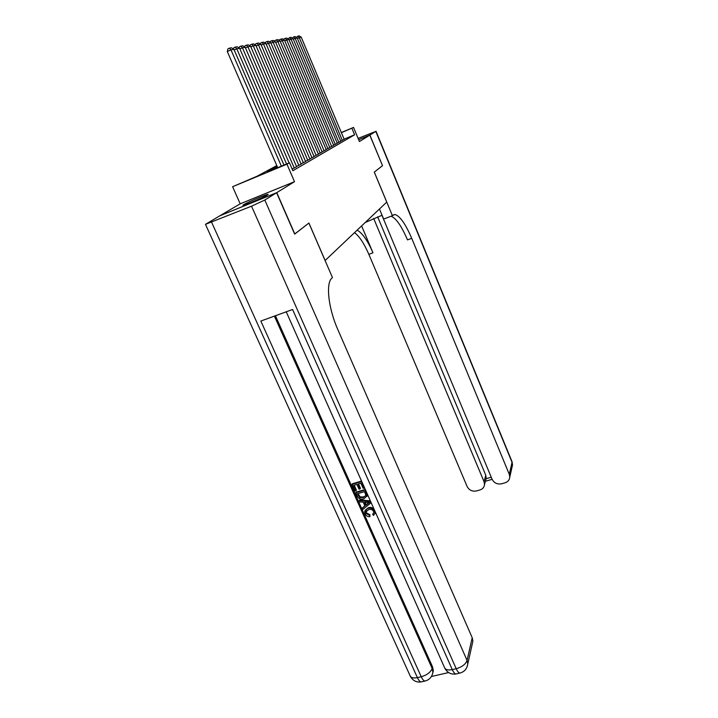 <?xml version="1.0" encoding="UTF-8"?>
<svg xmlns="http://www.w3.org/2000/svg" width="718" height="718" viewBox="0 0 718 718"><rect width="100%" height="100%" fill="white"/><g stroke="black" fill="none" stroke-linecap="round" stroke-linejoin="round"><path stroke-width="1.08" d="M243.806 204.585L242.989 205.177C241.383 206.757 263.273 197.629 267.356 195.009L268.065 194.479C269.465 192.998 248.195 201.866 243.806 204.585M294.497 181.69L240.198 203.822L219.941 215.741L276.771 192.648L294.497 181.69L286.94 164.189L232.596 186.716L257.098 176.215L276.789 165.589M240.198 203.822L232.596 186.716M381.931 215.292L492.126 479.319C494.155 483.088 497.341 484.569 501.667 483.77L505.05 482.801C507.949 481.832 509.529 479.92 509.789 477.066L509.304 474.383L512.042 462.302L375.819 131.412L369.887 135.074L382.523 165.678L369.797 135.128L358.659 139.723M382.443 165.741L374.275 172.105L386.733 202.099L325.137 260.499L308.919 223.02L294.64 234.077M294.82 234.005L276.771 192.648M340.52 141.204L344.2 139.346L301.219 37.174L297.396 38.368M337.02 143.214L340.781 141.32L297.198 37.901L293.276 39.131M333.43 145.278L337.289 143.331L293.07 38.646L289.049 39.903M329.741 147.396L333.699 145.395L288.842 39.409L284.714 40.702M325.963 149.568L329.831 147.603M322.086 151.794L326.25 149.694L280.038 40.998L275.694 42.353M318.101 154.083L322.176 152.01M314.008 156.434L318.406 154.217L270.767 42.667L266.172 44.103M309.808 158.84L314.107 156.659M305.491 161.326L309.916 159.082M301.057 163.875L305.599 161.568M296.489 166.495L301.165 164.117M292.127 169.053L296.606 166.747M277.229 166.594L267.311 171.979L289.444 162.806L292.854 170.722L354.611 134.787L343.931 139.211M341.158 132.588L353.543 127.418L359.422 141.545L369.797 135.128M353.543 127.418L341.238 132.776M354.611 134.787L351.919 128.316M289.444 162.806L286.94 164.189M281.357 166.154L230.981 49.847L227.301 51.543L277.704 167.671M283.978 165.068L233.915 49.318L230.981 49.847L229.401 48.151L231.465 47.783L233.915 49.318M227.301 51.543L227.929 48.833L229.401 48.151M259.701 198.796L251.937 202.144M366.261 511.054L366.44 512.858L369.896 514.707L369.851 516.718C367.661 516.78 366.081 515.856 365.112 513.935L364.663 511.476L368.397 507.716C370.461 507.061 372.319 507.5 373.988 509.026M365.094 510.372L368.397 507.716M375.352 512.087L374.913 513.675M368.083 508.353C370.982 507.59 373.172 508.524 374.661 511.153L375.011 513.253L373.495 515.416L372.642 514.223L373.755 512.832M359.287 500.617L370.228 501.487L370.865 502.923L363.137 509.224L362.536 507.877L364.941 506.019L363.218 502.16L359.889 501.972L359.601 499.979L370.335 500.832M362.536 507.877L364.807 505.723M352.026 484.39L361.378 481.599L364.241 488.043L363.164 488.357L360.867 483.214L357.986 484.076L360.122 488.859L359.045 489.182L356.909 484.39L353.678 485.359L356.083 490.726L355.006 491.04L352.026 484.39L352.358 483.779L361.531 481.033M358.515 483.914L360.445 488.24L360.122 488.859M354.216 485.197L356.406 490.098L356.083 490.726M275.407 315.74L432.586 666.977L433.313 670.791L432.757 673.116M431.401 676.509L448.624 672.56M355.787 492.79L365.13 490.026L367.122 495.86L363.82 498.848C360.849 499.728 358.659 498.795 357.241 496.039L355.787 492.79L356.11 492.162L365.274 489.452M367.419 494.271L366.997 496.344M276.609 192.747L219.753 215.849L205.483 224.339L251.533 206.183L264.807 200.044L276.609 192.747L294.667 234.122L308.875 223.056L332.443 277.534L331.707 278.288C325.685 283.637 328.422 308.471 337.792 329.499L472.211 637.746L472.893 641.165L472.3 643.813M264.807 200.044L467.059 660.407C465.65 664.24 462.033 667.013 456.208 668.718L452.277 669.616L292.585 309.485L260.831 321.054L421.233 676.751L417.391 677.63C413.245 678.438 410.777 677.729 409.987 675.503L205.528 224.447M357.429 493.751L359.889 497.574L363.272 497.565L365.893 495.357L364.618 491.633L357.429 493.751M367.015 496.309L367.32 495.68M367.095 494.792L367.383 494.19M357.968 493.598L360.203 496.937L363.586 496.928L365.848 495.573M358.273 495.626L358.587 494.998M359.889 497.574L360.203 496.937M363.272 497.565L363.586 496.928M367.463 502.403L364.466 502.232L365.839 505.319L369.465 502.519L367.463 502.403M365.076 502.268L366.153 504.682L368.926 502.537M365.839 505.319L366.153 504.682M372.642 514.223L373.782 512.706L373.557 511.404C372.409 509.538 370.775 508.945 368.657 509.627L365.911 511.898L366.126 513.505L366.44 512.858M366.126 513.505L369.591 515.362L369.896 514.707M369.591 515.362L369.851 516.718M382.523 165.678L374.311 172.087L392.423 215.705L394.783 214.467C399.8 215.786 405.446 223.738 411.728 238.313L509.304 474.383M365.22 222.49L382.075 215.247M392.423 215.705L383.663 219.062L379.463 208.992M373.683 218.46L484.031 481.643L484.515 484.569C484.183 487.271 482.649 489.066 479.902 489.972L476.564 490.924C472.3 491.704 469.159 490.232 467.122 486.499L368.855 254.334C364.197 243.59 359.422 236.357 354.521 232.641M357.151 230.146C362.375 233.036 367.652 240.584 372.974 252.79L361.621 225.91M375.819 131.412L358.111 138.386M369.887 135.074L358.659 139.714M377.668 216.836L485.781 475.262L486.194 478.682L491.247 477.228M391.086 216.217C396.112 218.227 401.586 226.125 407.501 239.893L411.728 238.313M485.727 480.136L486.194 478.682M286.563 164L236.796 48.797L234.203 49.991M289.103 162.95L239.641 48.285L236.796 48.797L235.235 47.128L237.236 46.778L239.641 48.285M233.494 49.057L233.781 47.801L235.235 47.128M294.29 168.12L242.451 47.783L239.929 48.941M296.615 166.782L245.206 47.28L242.451 47.783L240.898 46.131L242.837 45.79L245.206 47.28M239.193 47.998L239.462 46.796L240.898 46.131M298.912 165.454L247.934 46.787L245.484 47.918M301.174 164.153L250.618 46.302L247.934 46.787L246.4 45.171L248.284 44.839L250.618 46.302M244.721 46.975L244.982 45.817L246.4 45.171M303.409 162.86L253.257 45.826L250.878 46.921M305.608 161.595L255.868 45.36L253.257 45.826L251.74 44.229L253.58 43.906L255.868 45.36M250.097 45.979L250.34 44.875L251.74 44.229M307.78 160.338L258.435 44.893L256.12 45.961M309.925 159.109L260.966 44.435L258.435 44.893L256.936 43.322L258.722 43.008L260.966 44.435M255.312 45.01L255.554 43.96L256.936 43.322M312.034 157.888L263.47 43.986L261.217 45.019M314.125 156.686L265.938 43.538L263.47 43.986L261.98 42.434L263.721 42.129L265.938 43.538M260.392 44.067L260.625 43.062L261.98 42.434M316.18 155.501L268.37 43.107L266.899 41.572L268.586 41.276L270.767 42.667M265.328 43.161L265.552 42.191L266.899 41.572M320.21 153.176L273.127 42.245L271 43.224M322.185 152.036L275.461 41.824L273.127 42.245L271.673 40.738L273.316 40.45L275.461 41.824M270.139 42.272L270.345 41.348L271.673 40.738M324.141 150.915L277.767 41.411L276.331 39.921L277.929 39.643L280.038 40.998M274.814 41.402L275.012 40.522L276.331 39.921M327.964 148.707L282.282 40.594L280.262 41.518M329.84 147.63L284.499 40.19L282.282 40.594L280.855 39.122L282.416 38.853L284.499 40.19M279.365 40.567L279.562 39.723L280.855 39.122M331.689 146.562L286.679 39.795L285.27 38.35L286.787 38.09L288.842 39.409M283.807 39.75L283.987 38.943L285.27 38.35M335.324 144.462L290.969 39.023L289.569 37.596L291.05 37.336L293.07 38.646M288.133 38.951L289.569 37.596M338.869 142.415L295.143 38.269L293.761 36.86L295.206 36.609L297.198 37.901M292.343 38.171L293.761 36.86M342.333 140.423L299.218 37.533L297.853 36.142L299.253 35.9L301.219 37.174M296.453 37.417L297.853 36.142M211.657 222.338L417.391 677.63C418.72 680.476 420.021 681.894 421.278 681.894L421.628 681.813M460.265 672.999L459.942 673.071C458.766 673.053 457.528 671.599 456.208 668.718L251.533 206.183M467.158 666.654L467.777 663.926L467.059 660.407L472.211 637.746M274.393 316.117L432.164 668.494L432.586 666.977M444.81 668.225C447.368 672.766 451.11 674.678 456.029 673.969C454.853 673.942 453.596 672.497 452.277 669.616C447.906 670.459 445.295 669.706 444.442 667.372L286.231 311.8M472.893 641.165L467.777 663.926C467.059 668.772 464.447 671.824 459.942 673.071L456.343 673.897M432.164 668.494C430.585 672.326 426.941 675.082 421.233 676.751C422.561 679.596 423.853 681.023 425.101 681.023C429.427 679.847 432.021 676.948 432.891 672.317L432.164 668.494M432.155 675.028L433.313 670.791M425.46 680.942L421.278 681.894C416.512 682.594 412.877 680.745 410.373 676.365M367.903 503.731L368.217 503.085M372.974 252.79L368.855 254.334M484.031 481.643L485.781 475.262M511.943 461.486L512.526 464.923L512.06 467.005M367.436 495.232L367.122 495.86M366.216 511.252L365.911 511.898M375.317 512.607L375.011 513.253M392.925 215.185L394.783 214.467M484.515 484.569L486.257 478.161M509.789 477.066L512.526 464.923L512.051 461.728L376.008 131.259M485.422 481.257L492.126 479.328"/></g></svg>
